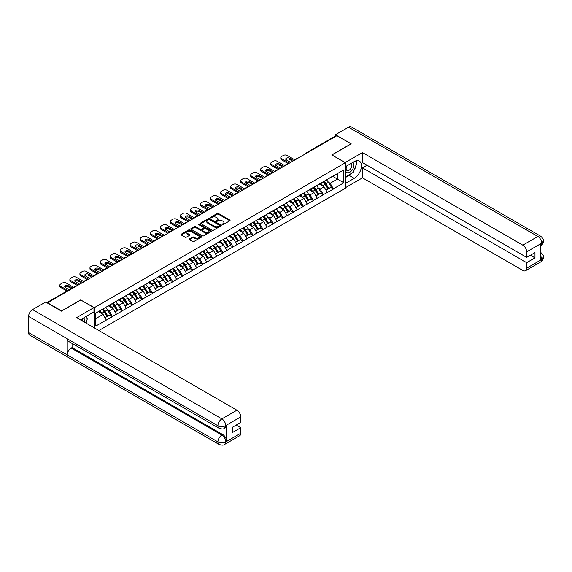 <?xml version="1.0" encoding="UTF-8"?>
<svg xmlns="http://www.w3.org/2000/svg" width="572" height="572" viewBox="0 0 572 572"><rect width="100%" height="100%" fill="white"/><g stroke="black" fill="none" stroke-linecap="round" stroke-linejoin="round"><path stroke-width="0.86" d="M222.208 224.66A0.629 0.365 0 0 0 223.094 224.66L229.808 220.778A0.894 0.515 0 0 0 230.073 220.413A0.894 0.515 0 0 0 229.808 220.048L218.433 213.485A0.894 0.515 0 0 0 217.167 213.485L210.453 217.36A0.629 0.365 0 0 0 211.34 217.868L212.212 217.367A2.86 1.652 0 0 1 216.252 217.367L217.203 217.918A2.86 1.652 0 0 1 218.039 219.083A2.86 1.652 0 0 1 217.203 220.249L216.33 220.756A0.629 0.365 0 0 0 217.217 221.264L218.089 220.763A2.86 1.652 0 0 1 222.129 220.763L223.08 221.307A2.86 1.652 0 0 1 223.917 222.479A2.86 1.652 0 0 1 223.08 223.645L222.208 224.145A0.629 0.365 0 0 0 222.208 224.66L222.208 224.145M189.425 238.953A0.894 0.515 0 0 0 189.16 239.318A0.894 0.515 0 0 0 189.425 239.682L192.614 241.527A0.894 0.515 0 0 0 193.879 241.527L201.337 237.223A0.894 0.515 0 0 0 201.601 236.851A0.894 0.515 0 0 0 201.337 236.486L189.961 229.923A0.894 0.515 0 0 0 188.696 229.923L181.238 234.227A0.894 0.515 0 0 0 180.974 234.591A0.894 0.515 0 0 0 181.238 234.956L185.092 237.18A0.894 0.515 0 0 0 186.358 237.18L189.547 235.342A0.894 0.515 0 0 0 189.811 234.978A0.894 0.515 0 0 0 189.547 234.613L187.637 233.505A2.388 1.38 0 0 1 186.937 232.532A2.388 1.38 0 0 1 188.417 231.252A2.388 1.38 0 0 1 191.019 231.553L198.513 235.878A2.388 1.38 0 0 1 199.206 236.851A2.388 1.38 0 0 1 197.733 238.131A2.388 1.38 0 0 1 195.131 237.83L193.879 237.108A0.894 0.515 0 0 0 192.614 237.108L189.425 238.953L189.425 239.682M80.824 299.835L61.633 310.911L47.533 302.774L336.908 135.7L351.008 143.844L331.817 154.926L345.345 162.727L94.344 307.643L80.824 300.021M212.269 230.18A0.894 0.515 0 0 0 213.535 230.18L220.992 225.868A0.894 0.515 0 0 0 221.257 225.504A0.894 0.515 0 0 0 220.992 225.139L209.617 218.575A0.894 0.515 0 0 0 208.351 218.575L200.894 222.88A0.894 0.515 0 0 0 200.636 223.244A0.894 0.515 0 0 0 200.894 223.609L212.269 230.18M198.963 224.796A0.629 0.365 0 0 1 199.599 224.882L199.599 224.138L211.168 230.816A0.894 0.515 0 0 1 211.425 231.181A0.894 0.515 0 0 1 211.168 231.546L203.711 235.85A0.894 0.515 0 0 1 202.445 235.85L191.069 229.279L191.069 228.55A0.894 0.515 0 0 0 190.805 228.914A0.894 0.515 0 0 0 191.069 229.279M191.069 228.55L194.258 226.712A0.894 0.515 0 0 1 195.524 226.712L200.136 229.372A0.894 0.515 0 0 0 201.401 229.372L203.518 228.149A0.894 0.515 0 0 0 203.782 227.785A0.894 0.515 0 0 0 203.518 227.42L198.713 224.646A0.629 0.365 0 0 1 199.599 224.138M94.344 327.906L94.344 307.643M98.885 330.523L345.345 188.231L345.345 162.727M102.245 309.366A6.099 3.525 -120 0 1 104.333 311.804L107.178 316.502L109.652 315.072L112.405 316.659L109.188 310.861L107.4 309.831M112.405 316.659L95.824 326.004L95.824 313.07L343.858 169.87L343.858 182.804L333.397 188.846L330.18 183.269L328.392 182.239M323.237 181.774A6.099 3.525 -120 0 1 325.325 184.22L328.171 188.91L330.645 187.48L333.397 188.846M333.397 189.067L323.352 194.644L320.134 189.067L318.347 188.038M313.191 187.573A6.099 3.525 -120 0 1 315.279 190.018L318.125 194.709L320.599 193.279L323.352 194.644M323.352 194.866L313.306 200.443L310.088 194.866L308.301 193.837M303.146 193.372A6.099 3.525 -120 0 1 305.233 195.817L308.079 200.515L310.553 199.077L313.306 200.443M313.306 200.665L303.26 206.242L300.043 200.665L298.255 199.635M293.1 199.178A6.099 3.525 -120 0 1 295.188 201.616L298.033 206.313L300.514 204.883L303.26 206.242M303.26 206.471L293.214 212.048L289.997 206.471L288.216 205.441M283.054 204.976A6.099 3.525 -120 0 1 285.142 207.414L287.988 212.112L290.469 210.682L293.214 212.048M293.214 212.269L283.169 217.846L279.951 212.269L278.171 211.24M273.008 210.775A6.099 3.525 -120 0 1 275.096 213.213L277.942 217.911L280.423 216.481L283.169 217.846M283.169 218.068L273.13 223.645L269.905 218.068L268.125 217.038M262.963 216.573A6.099 3.525 -120 0 1 265.05 219.012L267.896 223.709L270.377 222.279L273.13 223.645M273.13 223.867L263.084 229.443L259.86 223.867L258.079 222.837M252.917 222.372A6.099 3.525 -120 0 1 255.012 224.817L257.85 229.508L260.332 228.078L263.084 229.443M263.084 229.665L253.038 235.242L249.814 229.665L248.033 228.636M242.871 228.171A6.099 3.525 -120 0 1 244.966 230.616L247.805 235.306L250.286 233.876L253.038 235.242M253.038 235.464L242.993 241.041L239.775 235.464L237.988 234.434M232.833 233.969A6.099 3.525 -120 0 1 234.92 236.415L237.759 241.105L240.24 239.675L242.993 241.041M242.993 241.262L232.947 246.839L229.73 241.262L227.942 240.233M222.787 239.768A6.099 3.525 -120 0 1 224.875 242.213L227.713 246.904L230.194 245.474L232.947 246.839M232.947 247.061L222.901 252.638L219.684 247.061L217.896 246.031M212.741 245.567A6.099 3.525 -120 0 1 214.829 248.012L217.675 252.71L220.148 251.272L222.901 252.638M222.901 252.867L212.855 258.437L209.638 252.867L207.85 251.83M202.695 251.373A6.099 3.525 -120 0 1 204.783 253.811L207.629 258.508L210.103 257.078L212.855 258.437M212.855 258.666L202.81 264.243L199.592 258.666L197.805 257.636M192.65 257.171A6.099 3.525 -120 0 1 194.737 259.609L197.583 264.307L200.057 262.877L202.81 264.243M202.81 264.464L192.764 270.041L189.547 264.464L187.766 263.435M182.604 262.97A6.099 3.525 -120 0 1 184.692 265.408L187.537 270.106L190.018 268.676L192.764 270.041M192.764 270.263L182.718 275.84L179.501 270.263L177.72 269.233M172.558 268.768A6.099 3.525 -120 0 1 174.646 271.207L177.492 275.904L179.973 274.474L182.718 275.84M182.718 276.062L172.672 281.638L169.455 276.062L167.675 275.032M162.512 274.567A6.099 3.525 -120 0 1 164.6 277.012L167.446 281.703L169.927 280.273L172.672 281.638M172.672 281.86L162.634 287.437L159.409 281.86L157.629 280.831M152.467 280.366A6.099 3.525 -120 0 1 154.554 282.811L157.4 287.502L159.881 286.072L162.634 287.437M162.634 287.659L152.588 293.236L149.363 287.659L147.583 286.629M142.421 286.164A6.099 3.525 -120 0 1 144.516 288.61L147.354 293.3L149.835 291.87L152.588 293.236M152.588 293.457L142.542 299.034L139.318 293.457L137.537 292.428M132.382 291.963A6.099 3.525 -120 0 1 134.47 294.408L137.309 299.106L139.79 297.669L142.542 299.034M142.542 299.256L132.497 304.833L129.279 299.256L127.492 298.226M122.336 297.762A6.099 3.525 -120 0 1 124.424 300.207L127.263 304.905L129.744 303.467L132.497 304.833M132.497 305.062L122.451 310.632L119.233 305.062L117.446 304.032M112.291 303.568A6.099 3.525 -120 0 1 114.379 306.006L117.224 310.703L119.698 309.273L122.451 310.632M122.451 310.861L112.405 316.438M108.995 305.248L112.405 303.496M109.188 310.861L113.113 308.587L108.158 305.727M116.33 314.164L113.113 308.587M119.04 299.442L122.451 297.697M119.233 305.062L123.159 302.788L118.204 299.928M126.376 308.365L123.159 302.788M129.086 293.643L132.497 291.899M129.279 299.256L133.204 296.99L128.242 294.13M136.422 302.567L133.204 296.99M139.125 287.845L142.542 286.1M139.318 293.457L143.25 291.191L138.288 288.331M146.468 296.768L143.25 291.191M149.17 282.046L152.588 280.301M149.363 287.659L153.296 285.392L148.334 282.532M156.513 290.969L153.296 285.392M159.216 276.247L162.634 274.503M159.409 281.86L163.342 279.594L158.38 276.734M166.559 285.171L163.342 279.594M169.262 270.449L172.672 268.697M169.455 276.062L173.387 273.795L168.425 270.928M176.605 279.372L173.387 273.795M179.308 264.65L182.718 262.898M179.501 270.263L183.426 267.996L178.471 265.129M186.651 273.573L183.426 267.996M189.353 258.851L192.764 257.1M189.547 264.464L193.472 262.198L188.517 259.33M196.697 267.767L193.472 262.198M199.399 253.046L202.81 251.301M199.592 258.666L203.518 256.392L198.563 253.532M206.742 261.969L203.518 256.392M209.445 247.247L212.855 245.502M209.638 252.867L213.563 250.593L208.608 247.733M216.781 256.17L213.563 250.593M219.491 241.448L222.901 239.704M219.684 247.061L223.609 244.795L218.654 241.935M226.827 250.372L223.609 244.795M229.536 235.65L232.947 233.905M229.73 241.262L233.655 238.996L228.693 236.136M236.872 244.573L233.655 238.996M239.575 229.851L242.993 228.106M239.775 235.464L243.701 233.197L238.738 230.337M246.918 238.774L243.701 233.197M249.621 224.052L253.038 222.308M249.814 229.665L253.746 227.399L248.784 224.539M256.964 232.976L253.746 227.399M259.667 218.254L263.084 216.502M259.86 223.867L263.792 221.6L258.83 218.733M267.01 227.177L263.792 221.6M269.712 212.455L273.13 210.703M269.905 218.068L273.838 215.801L268.876 212.934M277.055 221.378L273.838 215.801M279.758 206.656L283.169 204.905M279.951 212.269L283.876 210.003L278.921 207.135M287.101 215.572L283.876 210.003M289.804 200.851L293.214 199.106M289.997 206.471L293.922 204.197L288.967 201.337M297.147 209.774L293.922 204.197M299.85 195.052L303.26 193.307M300.043 200.665L303.968 198.398L299.013 195.538M307.193 203.975L303.968 198.398M309.895 189.253L313.306 187.509M310.088 194.866L314.014 192.6L309.059 189.74M317.231 198.177L314.014 192.6M319.941 183.455L323.352 181.71M320.134 189.067L324.059 186.801L319.104 183.941M327.277 192.378L324.059 186.801M335.943 136.258L306.771 153.103M306.363 153.339A1.366 0.786 120 0 1 306.706 153.067A1.366 0.786 60 0 0 306.027 152.996L335.192 136.157A1.366 0.786 60 0 1 335.878 136.222M329.987 177.656L333.397 175.911M330.18 183.269L337.423 179.086L337.423 173.588L343.858 169.87M332.654 176.333L343.858 182.804M95.824 318.575L103.067 314.393L98.305 311.64M106.285 319.97L103.067 314.393M222.458 224.746L223.08 224.388A2.86 1.652 0 0 0 223.917 223.223L223.917 222.479M218.039 219.083L218.039 219.827A2.86 1.652 0 0 1 217.203 220.992L216.581 221.35M229.808 220.048L229.808 220.778L218.433 214.228A0.894 0.515 0 0 0 217.167 214.228L210.703 217.961M220.985 225.876L209.617 219.319A0.894 0.515 0 0 0 208.351 219.319L200.908 223.616M219.412 225.761A0.629 0.365 0 0 0 219.412 225.254L209.431 219.484A0.629 0.365 0 0 0 208.544 219.484L207.629 220.013A2.86 1.652 0 0 0 206.792 221.178A2.86 1.652 0 0 0 207.629 222.351L214.45 226.29A2.86 1.652 0 0 0 218.497 226.29L219.412 225.761L219.412 226.505A0.629 0.365 0 0 0 219.598 226.247L219.598 225.504M206.792 221.178L206.792 221.922A2.86 1.652 0 0 0 207.629 223.094L207.629 222.351M219.412 226.505L218.497 227.034A2.86 1.652 0 0 1 214.45 227.034L207.629 223.094M191.077 229.286L194.258 227.456L194.258 226.712M203.782 227.785L203.782 228.528A0.894 0.515 0 0 1 203.518 228.893L201.401 230.116A0.894 0.515 0 0 1 200.136 230.116L195.524 227.456A0.894 0.515 0 0 0 194.258 227.456M199.599 224.882L211.154 231.553M204.926 232.139A2.388 1.38 0 0 0 207.529 232.439A2.388 1.38 0 0 0 209.009 231.16A2.388 1.38 0 0 0 208.308 230.187L205.67 228.664A0.894 0.515 0 0 0 204.404 228.664L202.288 229.887A0.894 0.515 0 0 0 202.023 230.251A0.894 0.515 0 0 0 202.288 230.616L204.926 232.139L204.926 232.883A2.388 1.38 0 0 0 207.529 233.183A2.388 1.38 0 0 0 209.009 231.903L209.009 231.16M202.023 230.251L202.023 230.995A0.894 0.515 0 0 0 202.288 231.36L202.288 230.616M204.926 232.883L202.288 231.36M199.206 236.851L199.206 237.595A2.388 1.38 0 0 1 197.733 238.874A2.388 1.38 0 0 1 195.131 238.574L193.879 237.852A0.894 0.515 0 0 0 192.614 237.852L189.432 239.689M186.937 232.532L186.937 233.276A2.388 1.38 0 0 0 187.637 234.248L187.637 233.505M189.547 234.613L189.547 235.342L187.637 234.248M201.323 237.223L189.961 230.666A0.894 0.515 0 0 0 188.696 230.666L181.252 234.963L181.238 234.227M294.952 159.924L287.23 155.462A2.731 1.58 0 0 0 283.362 155.462L281.624 156.463A2.731 1.58 0 0 0 280.823 157.579A2.731 1.58 0 0 0 281.624 158.694L281.624 159.81L288.388 163.714M281.624 159.81A2.731 1.58 180 0 1 280.823 158.694L280.823 157.579M285.964 159.624A2.138 1.237 180 0 1 289.382 159.309L292.7 161.225M281.624 158.694L289.353 163.156M290.64 162.412L286.358 159.938A2.138 1.237 180 0 1 285.735 159.066A2.138 1.237 180 0 1 287.051 157.929A2.138 1.237 180 0 1 289.382 158.194L293.665 160.668M326.505 179.887A7.465 4.311 60 0 1 328.464 182.346L325.983 183.784A7.465 4.311 -120 0 0 324.024 181.317M325.983 183.784L328.828 188.474L331.302 187.044L328.464 182.346M328.171 188.91L328.828 188.474M330.645 187.48L331.302 187.044M319.755 183.562A6.099 3.525 60 0 1 321.435 185.285M320.706 183.233A7.465 4.311 60 0 1 322.665 185.693L322.944 186.157M326.004 190.161L327.985 188.96L325.146 184.263A7.465 4.311 -120 0 0 323.187 181.803M327.985 188.96L325.976 190.118M284.913 165.723L277.184 161.261A2.731 1.58 0 0 0 273.323 161.261L271.578 162.262A2.731 1.58 0 0 0 270.778 163.377A2.731 1.58 0 0 0 271.578 164.493L271.578 165.608L278.342 169.512M271.578 165.608A2.731 1.58 180 0 1 270.778 164.493L270.778 163.377M275.918 165.422A2.138 1.237 180 0 1 279.343 165.108L282.654 167.024M271.578 164.493L279.308 168.954M280.595 168.211L276.312 165.744A2.138 1.237 180 0 1 275.69 164.865A2.138 1.237 180 0 1 277.005 163.728A2.138 1.237 180 0 1 279.343 163.992L283.619 166.466M316.459 185.685A7.465 4.311 60 0 1 318.418 188.152L315.937 189.582A7.465 4.311 -120 0 0 313.978 187.123M315.937 189.582L318.783 194.273L321.257 192.843L318.418 188.152M318.125 194.709L318.783 194.273M320.599 193.279L321.257 192.843M309.709 189.361A6.099 3.525 60 0 1 311.39 191.084M310.66 189.032A7.465 4.311 60 0 1 312.619 191.491L312.898 191.956M315.958 195.96L317.946 194.759L315.1 190.061A7.465 4.311 -120 0 0 313.141 187.602M317.946 194.759L315.93 195.917M274.867 171.521L267.138 167.06A2.731 1.58 0 0 0 263.277 167.06L261.533 168.068A2.731 1.58 0 0 0 260.739 169.183A2.731 1.58 0 0 0 261.533 170.299L261.533 171.414L268.297 175.311M261.533 171.414A2.731 1.58 180 0 1 260.739 170.299L260.739 169.183M265.873 171.228A2.138 1.237 180 0 1 269.298 170.906L272.608 172.823M261.533 170.299L269.262 174.753M270.549 174.01L266.266 171.543A2.138 1.237 180 0 1 265.644 170.67A2.138 1.237 180 0 1 266.96 169.526A2.138 1.237 180 0 1 269.298 169.791L273.58 172.265M306.413 191.484A7.465 4.311 60 0 1 308.372 193.951L305.891 195.381A7.465 4.311 -120 0 0 303.932 192.921M305.891 195.381L308.737 200.071L311.211 198.641L308.372 193.951M308.079 200.515L308.737 200.071M310.553 199.077L311.211 198.641M299.664 195.159A6.099 3.525 60 0 1 301.351 196.89M300.622 194.83A7.465 4.311 60 0 1 302.574 197.297L302.853 197.755M305.913 201.766L307.9 200.558L305.055 195.86A7.465 4.311 -120 0 0 303.096 193.4M307.9 200.558L305.884 201.716M264.822 177.32L257.093 172.858A2.731 1.58 0 0 0 253.232 172.858L251.494 173.867A2.731 1.58 0 0 0 250.693 174.982A2.731 1.58 0 0 0 251.494 176.097L251.494 177.213L258.251 181.117M251.494 177.213A2.731 1.58 180 0 1 250.693 176.097L250.693 174.982M255.827 177.027A2.138 1.237 180 0 1 259.252 176.705L262.569 178.621M251.494 176.097L259.216 180.559M260.503 179.815L256.22 177.341A2.138 1.237 180 0 1 255.598 176.469A2.138 1.237 180 0 1 256.921 175.325A2.138 1.237 180 0 1 259.252 175.59L263.535 178.064M296.368 197.29A7.465 4.311 60 0 1 298.327 199.75L295.846 201.18A7.465 4.311 -120 0 0 293.886 198.72M295.846 201.18L298.691 205.877L301.172 204.44L298.327 199.75M298.033 206.313L298.691 205.877M300.514 204.883L301.172 204.44M289.618 200.958A6.099 3.525 60 0 1 291.305 202.688M290.576 200.636A7.465 4.311 60 0 1 292.528 203.096L292.814 203.553M295.867 207.565L297.855 206.356L295.009 201.666A7.465 4.311 -120 0 0 293.05 199.199M297.855 206.356L295.838 207.522M254.776 183.119L247.047 178.657A2.731 1.58 0 0 0 243.186 178.657L241.448 179.665A2.731 1.58 0 0 0 240.648 180.781A2.731 1.58 0 0 0 241.448 181.896L241.448 183.011L248.205 186.915M241.448 183.011A2.731 1.58 180 0 1 240.648 181.896L240.648 180.781M245.781 182.825A2.138 1.237 180 0 1 249.206 182.511L252.524 184.42M241.448 181.896L249.17 186.358M250.457 185.614L246.182 183.14A2.138 1.237 180 0 1 245.552 182.268A2.138 1.237 180 0 1 246.875 181.124A2.138 1.237 180 0 1 249.206 181.395L253.489 183.862M286.322 203.089A7.465 4.311 60 0 1 288.281 205.548L285.8 206.978A7.465 4.311 -120 0 0 283.848 204.519M285.8 206.978L288.645 211.676L291.127 210.246L288.281 205.548M287.988 212.112L288.645 211.676M290.469 210.682L291.127 210.246M279.572 206.757A6.099 3.525 60 0 1 281.26 208.487M280.53 206.435A7.465 4.311 60 0 1 282.482 208.894L282.768 209.359M285.821 213.363L287.809 212.155L284.963 207.464A7.465 4.311 -120 0 0 283.004 204.998M287.809 212.155L285.793 213.32M244.73 188.917L237.001 184.463A2.731 1.58 0 0 0 233.14 184.463L231.403 185.464A2.731 1.58 0 0 0 230.602 186.579A2.731 1.58 0 0 0 231.403 187.695L231.403 188.81L238.159 192.714M231.403 188.81A2.731 1.58 180 0 1 230.602 187.695L230.602 186.579M235.735 188.624A2.138 1.237 180 0 1 239.16 188.31L242.478 190.219M231.403 187.695L239.125 192.156M240.419 191.413L236.136 188.939A2.138 1.237 180 0 1 235.507 188.066A2.138 1.237 180 0 1 236.829 186.922A2.138 1.237 180 0 1 239.16 187.194L243.443 189.661M276.276 208.887A7.465 4.311 60 0 1 278.235 211.347L275.754 212.777A7.465 4.311 -120 0 0 273.802 210.317M275.754 212.777L278.6 217.474L281.081 216.044L278.235 211.347M277.942 217.911L278.6 217.474M280.423 216.481L281.081 216.044M269.534 212.562A6.099 3.525 60 0 1 271.214 214.285M270.484 212.233A7.465 4.311 60 0 1 272.444 214.693L272.722 215.158M275.775 219.162L277.763 217.953L274.917 213.263A7.465 4.311 -120 0 0 272.966 210.803M277.763 217.953L275.754 219.119M346.675 165.973A5.92 3.418 120 0 0 347.69 172.808A5.92 3.418 120 0 0 353.038 168.576A5.92 3.418 120 0 0 352.895 162.384M347.011 165.78A4.054 2.338 120 0 0 346.997 170.485A4.054 2.338 120 0 0 347.59 170.663A4.054 2.338 120 0 0 351.294 167.675A4.054 2.338 120 0 0 351.051 163.463A4.054 2.338 120 0 0 351.036 163.456M355.155 161.147L356.735 163.399L353.26 172.358L346.31 176.376L345.345 174.996M345.345 175.811L346.31 176.376M85.707 316.645L87.323 318.947L85.771 322.951M84.356 322.136A5.92 3.418 120 0 0 83.576 317.996M82.468 321.049A4.054 2.338 120 0 0 82.053 319.383M351.98 173.101A10.246 5.913 120 0 1 349.142 175.404L354.225 178.342A10.246 5.913 120 0 0 360.918 169.319A10.246 5.913 120 0 0 359.352 161.104A10.246 5.913 120 0 0 354.225 161.611L345.345 166.745M354.225 178.342L345.345 183.476M345.345 187.752L362.469 177.863L362.469 167.861L526.669 262.662L526.669 268.197L541.798 259.388L540.833 259.831L540.833 243.851L541.705 243.157L526.669 251.844A5.463 3.153 -120 0 0 522.801 245.152L537.837 236.472L348.527 127.17L335.428 134.735L351.201 143.844L331.917 154.976M367.038 165.222L362.469 167.861M530.401 255.226L534.977 257.865L534.977 252.588L526.669 257.379L362.469 162.584L362.469 152.581L522.801 245.152M345.116 162.598L362.469 152.581M362.469 177.863L522.801 270.427A5.463 3.153 -120 0 0 525.539 270.699A5.463 3.153 -120 0 0 526.669 268.197M348.527 127.17A5.598 3.232 -60 0 1 351.33 126.891L540.64 236.193A5.598 3.232 -60 0 0 537.837 236.472A5.463 3.153 60 0 1 541.705 243.157M335.428 136.093L335.428 134.735M526.669 257.379L526.669 251.844M534.977 257.865L526.669 262.662M354.011 170.42A10.246 5.913 120 0 0 356.22 164.736M356.385 162.898A10.246 5.913 120 0 0 356.127 160.811M349.142 175.404L345.345 177.599M345.345 176.412L345.86 176.112M540.833 256.013L541.705 259.33M540.64 252.366C542.835 254.34 543.757 255.92 543.4 257.1L541.806 259.381M540.64 236.193C542.835 238.152 543.757 239.747 543.4 240.969L541.798 243.214M93.958 307.607L76.569 317.646L236.908 410.21A5.463 3.153 60 0 1 240.769 416.902L225.733 425.582L224.603 428.271C223.688 429.2 221.843 429.2 219.069 428.278L68.397 341.284A5.598 3.232 -60 0 1 67.231 338.76L28.6 316.452A5.598 3.232 -60 0 1 32.561 309.595L45.667 302.03L61.44 311.139L80.759 299.985L93.958 307.607L93.958 311.883L84.813 317.16A10.246 5.913 120 0 0 81.224 320.327M86.715 323.495L88.867 324.746M86.937 323.366L86.937 319.934M86.937 318.397L86.937 315.93M240.769 416.902L240.769 422.443L232.461 427.241L232.461 432.518L240.769 427.72L240.769 433.261A5.463 3.153 60 0 1 239.639 435.764L224.603 444.444A5.463 3.153 -120 0 0 225.733 441.942L240.769 433.261M224.603 444.444C223.731 445.366 221.886 445.373 219.069 444.451L29.758 335.149A5.598 3.232 -60 0 1 28.6 332.589L67.231 354.89A5.598 3.232 -60 0 1 71.193 348.069L221.872 435.063L222.737 434.563A5.463 3.153 60 0 1 226.605 441.255L226.605 425.268A5.463 3.153 60 0 1 225.475 427.77L224.603 428.271M28.6 316.452L28.6 332.589M219.069 428.278A5.598 3.232 -60 0 1 217.911 425.754L67.231 338.76L67.231 354.89L217.911 441.884C220.477 443.128 223.059 443.128 225.64 441.884L225.733 441.942M240.769 427.72L236.2 425.082M72.065 343.4L72.065 347.569L222.737 434.563M72.065 347.569L71.193 348.069M32.561 309.595L221.872 418.89A5.598 3.232 -60 0 0 217.911 425.754C220.492 426.991 223.066 426.977 225.633 425.718M234.684 194.723L226.955 190.262A2.731 1.58 0 0 0 223.094 190.262L221.357 191.262A2.731 1.58 0 0 0 220.556 192.378A2.731 1.58 0 0 0 221.357 193.493L221.357 194.609L228.114 198.513M221.357 194.609A2.731 1.58 180 0 1 220.556 193.493L220.556 192.378M225.69 194.423A2.138 1.237 180 0 1 229.115 194.108L232.432 196.024M221.357 193.493L229.086 197.955M230.373 197.211L226.09 194.737A2.138 1.237 180 0 1 225.461 193.865A2.138 1.237 180 0 1 226.784 192.721A2.138 1.237 180 0 1 229.115 192.993L233.397 195.467M266.23 214.686A7.465 4.311 60 0 1 268.189 217.145L265.708 218.575A7.465 4.311 -120 0 0 263.756 216.116M265.708 218.575L268.554 223.273L271.035 221.843L268.189 217.145M267.896 223.709L268.554 223.273M270.377 222.279L271.035 221.843M259.488 218.361A6.099 3.525 60 0 1 261.168 220.084M260.439 218.032A7.465 4.311 60 0 1 262.398 220.492L262.677 220.956M265.73 224.96L267.717 223.759L264.872 219.062A7.465 4.311 -120 0 0 262.92 216.602M267.717 223.759L265.708 224.918M224.639 200.522L216.91 196.06A2.731 1.58 0 0 0 213.049 196.06L211.311 197.061A2.731 1.58 0 0 0 210.51 198.177A2.731 1.58 0 0 0 211.311 199.292L211.311 200.407L218.075 204.311M211.311 200.407A2.731 1.58 180 0 1 210.51 199.292L210.51 198.177M215.644 200.221A2.138 1.237 180 0 1 219.069 199.907L222.386 201.823M211.311 199.292L219.04 203.754M220.327 203.01L216.044 200.536A2.138 1.237 180 0 1 215.415 199.664A2.138 1.237 180 0 1 216.738 198.52A2.138 1.237 180 0 1 219.069 198.791L223.352 201.265M256.192 220.485A7.465 4.311 60 0 1 258.144 222.944L255.663 224.374A7.465 4.311 -120 0 0 253.711 221.915M255.663 224.374L258.508 229.072L260.989 227.642L258.144 222.944M257.85 229.508L258.508 229.072M260.332 228.078L260.989 227.642M249.442 224.16A6.099 3.525 60 0 1 251.122 225.883M250.393 223.831A7.465 4.311 60 0 1 252.352 226.29L252.631 226.755M255.684 230.759L257.672 229.558L254.826 224.86A7.465 4.311 -120 0 0 252.874 222.401M257.672 229.558L255.663 230.716M214.593 206.32L206.871 201.859A2.731 1.58 0 0 0 203.003 201.859L201.265 202.86A2.731 1.58 0 0 0 200.465 203.975A2.731 1.58 0 0 0 201.265 205.091L201.265 206.206L208.029 210.11M201.265 206.206A2.731 1.58 180 0 1 200.465 205.091L200.465 203.975M205.605 206.02A2.138 1.237 180 0 1 209.023 205.705L212.341 207.622M201.265 205.091L208.994 209.552M210.281 208.809L205.999 206.335A2.138 1.237 180 0 1 205.369 205.462A2.138 1.237 180 0 1 206.692 204.326A2.138 1.237 180 0 1 209.023 204.59L213.306 207.064M246.146 226.283A7.465 4.311 60 0 1 248.098 228.743L245.624 230.18A7.465 4.311 -120 0 0 243.665 227.713M245.624 230.18L248.462 234.87L250.944 233.44L248.098 228.743M247.805 235.306L248.462 234.87M250.286 233.876L250.944 233.44M239.396 229.958A6.099 3.525 60 0 1 241.077 231.681M240.347 229.629A7.465 4.311 60 0 1 242.306 232.089L242.585 232.554M245.638 236.558L247.626 235.357L244.787 230.659A7.465 4.311 -120 0 0 242.828 228.199M247.626 235.357L245.617 236.515M204.547 212.119L196.825 207.657A2.731 1.58 0 0 0 192.957 207.657L191.22 208.658A2.731 1.58 0 0 0 190.419 209.774A2.731 1.58 0 0 0 191.22 210.889L191.22 212.005L197.983 215.909M191.22 212.005A2.731 1.58 180 0 1 190.419 210.889L190.419 209.774M195.56 211.819A2.138 1.237 180 0 1 198.977 211.504L202.295 213.42M191.22 210.889L198.949 215.351M200.236 214.607L195.953 212.14A2.138 1.237 180 0 1 195.324 211.261A2.138 1.237 180 0 1 196.646 210.124A2.138 1.237 180 0 1 198.977 210.389L203.26 212.863M236.1 232.082A7.465 4.311 60 0 1 238.052 234.541L235.578 235.979A7.465 4.311 -120 0 0 233.619 233.512M235.578 235.979L238.417 240.669L240.898 239.239L238.052 234.541M237.759 241.105L238.417 240.669M240.24 239.675L240.898 239.239M229.351 235.757A6.099 3.525 60 0 1 231.031 237.48M230.302 235.428A7.465 4.311 60 0 1 232.261 237.888L232.539 238.352M235.593 242.356L237.58 241.155L234.742 236.458A7.465 4.311 -120 0 0 232.783 233.998M237.58 241.155L235.571 242.313M194.501 217.918L186.779 213.456A2.731 1.58 0 0 0 182.911 213.456L181.174 214.457A2.731 1.58 0 0 0 180.373 215.572A2.731 1.58 0 0 0 181.174 216.688L181.174 217.803L187.938 221.707M181.174 217.803A2.731 1.58 180 0 1 180.373 216.688L180.373 215.572M185.514 217.617A2.138 1.237 180 0 1 188.932 217.303L192.249 219.219M181.174 216.688L188.903 221.149M190.19 220.406L185.907 217.939A2.138 1.237 180 0 1 185.278 217.06A2.138 1.237 180 0 1 186.601 215.923A2.138 1.237 180 0 1 188.932 216.187L193.214 218.661M226.054 237.88A7.465 4.311 60 0 1 228.013 240.347L225.532 241.777A7.465 4.311 -120 0 0 223.573 239.318M225.532 241.777L228.371 246.468L230.852 245.038L228.013 240.347M227.713 246.904L228.371 246.468M230.194 245.474L230.852 245.038M219.305 241.556A6.099 3.525 60 0 1 220.985 243.286M220.256 241.227A7.465 4.311 60 0 1 222.215 243.693L222.494 244.151M225.554 248.155L227.534 246.954L224.696 242.256A7.465 4.311 -120 0 0 222.737 239.797M227.534 246.954L225.525 248.112M184.463 223.716L176.734 219.255A2.731 1.58 0 0 0 172.866 219.255L171.128 220.263A2.731 1.58 0 0 0 170.327 221.378A2.731 1.58 0 0 0 171.128 222.494L171.128 223.609L177.892 227.506M171.128 223.609A2.731 1.58 180 0 1 170.327 222.494L170.327 221.378M175.468 223.423A2.138 1.237 180 0 1 178.893 223.101L182.203 225.018M171.128 222.494L178.857 226.948M180.144 226.205L175.861 223.738A2.138 1.237 180 0 1 175.239 222.865A2.138 1.237 180 0 1 176.555 221.722A2.138 1.237 180 0 1 178.893 221.986L183.169 224.46M216.009 243.679A7.465 4.311 60 0 1 217.968 246.146L215.487 247.576A7.465 4.311 -120 0 0 213.528 245.116M215.487 247.576L218.332 252.266L220.806 250.836L217.968 246.146M217.675 252.71L218.332 252.266M220.148 251.272L220.806 250.836M209.259 247.354A6.099 3.525 60 0 1 210.939 249.085M210.21 247.025A7.465 4.311 60 0 1 212.169 249.492L212.448 249.95M215.508 253.961L217.489 252.752L214.65 248.055A7.465 4.311 -120 0 0 212.691 245.595M217.489 252.752L215.48 253.918M174.417 229.515L166.688 225.053A2.731 1.58 0 0 0 162.827 225.053L161.082 226.062A2.731 1.58 0 0 0 160.289 227.177A2.731 1.58 0 0 0 161.082 228.292L161.082 229.408L167.846 233.312M161.082 229.408A2.731 1.58 180 0 1 160.289 228.292L160.289 227.177M165.422 229.222A2.138 1.237 180 0 1 168.847 228.9L172.158 230.816M161.082 228.292L168.811 232.754M170.099 232.01L165.816 229.536A2.138 1.237 180 0 1 165.194 228.664A2.138 1.237 180 0 1 166.509 227.52A2.138 1.237 180 0 1 168.847 227.785L173.123 230.259M205.963 249.485A7.465 4.311 60 0 1 207.922 251.945L205.441 253.375A7.465 4.311 -120 0 0 203.482 250.915M205.441 253.375L208.287 258.072L210.761 256.635L207.922 251.945M207.629 258.508L208.287 258.072M210.103 257.078L210.761 256.635M199.213 253.153A6.099 3.525 60 0 1 200.901 254.883M200.164 252.831A7.465 4.311 60 0 1 202.123 255.291L202.402 255.748M205.462 259.76L207.45 258.551L204.604 253.861A7.465 4.311 -120 0 0 202.645 251.394M207.45 258.551L205.434 259.717M164.371 235.314L156.642 230.852A2.731 1.58 0 0 0 152.781 230.852L151.044 231.86A2.731 1.58 0 0 0 150.243 232.976A2.731 1.58 0 0 0 151.044 234.091L151.044 235.206L157.8 239.11M151.044 235.206A2.731 1.58 180 0 1 150.243 234.091L150.243 232.976M155.377 235.02A2.138 1.237 180 0 1 158.801 234.706L162.112 236.615M151.044 234.091L158.766 238.553M160.053 237.809L155.77 235.335A2.138 1.237 180 0 1 155.148 234.463A2.138 1.237 180 0 1 156.471 233.319A2.138 1.237 180 0 1 158.801 233.59L163.084 236.057M195.917 255.284A7.465 4.311 60 0 1 197.876 257.743L195.395 259.173A7.465 4.311 -120 0 0 193.436 256.714M195.395 259.173L198.241 263.871L200.715 262.441L197.876 257.743M197.583 264.307L198.241 263.871M200.057 262.877L200.715 262.441M189.168 258.952A6.099 3.525 60 0 1 190.855 260.682M190.126 258.63A7.465 4.311 60 0 1 192.078 261.089L192.356 261.554M195.417 265.558L197.404 264.35L194.559 259.659A7.465 4.311 -120 0 0 192.6 257.193M197.404 264.35L195.388 265.515M154.326 241.112L146.596 236.658A2.731 1.58 0 0 0 142.735 236.658L140.998 237.659A2.731 1.58 0 0 0 140.197 238.774A2.731 1.58 0 0 0 140.998 239.89L140.998 241.005L147.755 244.909M140.998 241.005A2.731 1.58 180 0 1 140.197 239.89L140.197 238.774M145.331 240.819A2.138 1.237 180 0 1 148.756 240.505L152.073 242.414M140.998 239.89L148.72 244.351M150.007 243.608L145.731 241.134A2.138 1.237 180 0 1 145.102 240.261A2.138 1.237 180 0 1 146.425 239.117A2.138 1.237 180 0 1 148.756 239.389L153.039 241.856M185.871 261.082A7.465 4.311 60 0 1 187.83 263.542L185.349 264.972A7.465 4.311 -120 0 0 183.39 262.512M185.349 264.972L188.195 269.669L190.676 268.239L187.83 263.542M187.537 270.106L188.195 269.669M190.018 268.676L190.676 268.239M179.122 264.757A6.099 3.525 60 0 1 180.809 266.481M180.08 264.428A7.465 4.311 60 0 1 182.032 266.888L182.318 267.353M185.371 271.357L187.359 270.148L184.513 265.458A7.465 4.311 -120 0 0 182.554 262.998M187.359 270.148L185.342 271.314M144.28 246.918L136.551 242.457A2.731 1.58 0 0 0 132.69 242.457L130.952 243.457A2.731 1.58 0 0 0 130.151 244.573A2.731 1.58 0 0 0 130.952 245.688L130.952 246.804L137.709 250.708M130.952 246.804A2.731 1.58 180 0 1 130.151 245.688L130.151 244.573M135.285 246.618A2.138 1.237 180 0 1 138.71 246.303L142.028 248.219M130.952 245.688L138.674 250.15M139.961 249.406L135.686 246.932A2.138 1.237 180 0 1 135.056 246.06A2.138 1.237 180 0 1 136.379 244.916A2.138 1.237 180 0 1 138.71 245.188L142.993 247.662M175.826 266.881A7.465 4.311 60 0 1 177.785 269.34L175.304 270.77A7.465 4.311 -120 0 0 173.352 268.311M175.304 270.77L178.149 275.468L180.63 274.038L177.785 269.34M177.492 275.904L178.149 275.468M179.973 274.474L180.63 274.038M169.076 270.556A6.099 3.525 60 0 1 170.763 272.279M170.034 270.227A7.465 4.311 60 0 1 171.986 272.687L172.272 273.151M175.325 277.155L177.313 275.954L174.467 271.257A7.465 4.311 -120 0 0 172.508 268.797M177.313 275.954L175.304 277.113M134.234 252.717L126.505 248.255A2.731 1.58 0 0 0 122.644 248.255L120.906 249.256A2.731 1.58 0 0 0 120.106 250.372A2.731 1.58 0 0 0 120.906 251.487L120.906 252.602L127.663 256.506M120.906 252.602A2.731 1.58 180 0 1 120.106 251.487L120.106 250.372M125.239 252.416A2.138 1.237 180 0 1 128.664 252.102L131.982 254.018M120.906 251.487L128.629 255.949M129.923 255.205L125.64 252.731A2.138 1.237 180 0 1 125.011 251.859A2.138 1.237 180 0 1 126.333 250.715A2.138 1.237 180 0 1 128.664 250.986L132.947 253.46M165.78 272.68A7.465 4.311 60 0 1 167.739 275.139L165.258 276.569A7.465 4.311 -120 0 0 163.306 274.11M165.258 276.569L168.104 281.267L170.585 279.837L167.739 275.139M167.446 281.703L168.104 281.267M169.927 280.273L170.585 279.837M159.037 276.355A6.099 3.525 60 0 1 160.718 278.078M159.988 276.026A7.465 4.311 60 0 1 161.947 278.485L162.226 278.95M165.279 282.954L167.267 281.753L164.421 277.055A7.465 4.311 -120 0 0 162.469 274.596M167.267 281.753L165.258 282.911M124.188 258.515L116.459 254.054A2.731 1.58 0 0 0 112.598 254.054L110.861 255.055A2.731 1.58 0 0 0 110.06 256.17A2.731 1.58 0 0 0 110.861 257.286L110.861 258.401L117.617 262.305M110.861 258.401A2.731 1.58 180 0 1 110.06 257.286L110.06 256.17M115.194 258.215A2.138 1.237 180 0 1 118.618 257.9L121.936 259.817M110.861 257.286L118.59 261.747M119.877 261.004L115.594 258.53A2.138 1.237 180 0 1 114.965 257.657A2.138 1.237 180 0 1 116.288 256.521A2.138 1.237 180 0 1 118.618 256.785L122.901 259.259M155.734 278.478A7.465 4.311 60 0 1 157.693 280.938L155.212 282.375A7.465 4.311 -120 0 0 153.26 279.908M155.212 282.375L158.058 287.065L160.539 285.635L157.693 280.938M157.4 287.502L158.058 287.065M159.881 286.072L160.539 285.635M148.992 282.153A6.099 3.525 60 0 1 150.672 283.876M149.943 281.824A7.465 4.311 60 0 1 151.902 284.284L152.181 284.749M155.234 288.753L157.221 287.552L154.376 282.854A7.465 4.311 -120 0 0 152.424 280.394M157.221 287.552L155.212 288.71M114.143 264.314L106.421 259.852A2.731 1.58 0 0 0 102.552 259.852L100.815 260.853A2.731 1.58 0 0 0 100.014 261.969A2.731 1.58 0 0 0 100.815 263.084L100.815 264.2L107.579 268.104M100.815 264.2A2.731 1.58 180 0 1 100.014 263.084L100.014 261.969M105.148 264.014A2.138 1.237 180 0 1 108.573 263.699L111.89 265.615M100.815 263.084L108.544 267.546M109.831 266.802L105.548 264.335A2.138 1.237 180 0 1 104.919 263.456A2.138 1.237 180 0 1 106.242 262.319A2.138 1.237 180 0 1 108.573 262.584L112.856 265.058M145.696 284.277A7.465 4.311 60 0 1 147.647 286.736L145.174 288.174A7.465 4.311 -120 0 0 143.215 285.707M145.174 288.174L148.012 292.864L150.493 291.434L147.647 286.736M147.354 293.3L148.012 292.864M149.835 291.87L150.493 291.434M138.946 287.952A6.099 3.525 60 0 1 140.626 289.675M139.897 287.623A7.465 4.311 60 0 1 141.856 290.083L142.135 290.547M145.188 294.551L147.176 293.35L144.33 288.653A7.465 4.311 -120 0 0 142.378 286.193M147.176 293.35L145.166 294.508M104.097 270.113L96.375 265.651A2.731 1.58 0 0 0 92.507 265.651L90.769 266.652A2.731 1.58 0 0 0 89.968 267.767A2.731 1.58 0 0 0 90.769 268.883L90.769 269.998L97.533 273.902M90.769 269.998A2.731 1.58 180 0 1 89.968 268.883L89.968 267.767M95.109 269.812A2.138 1.237 180 0 1 98.527 269.498L101.845 271.414M90.769 268.883L98.498 273.344M99.785 272.601L95.503 270.134A2.138 1.237 180 0 1 94.873 269.255A2.138 1.237 180 0 1 96.196 268.118A2.138 1.237 180 0 1 98.527 268.382L102.81 270.856M135.65 290.075A7.465 4.311 60 0 1 137.602 292.542L135.128 293.972A7.465 4.311 -120 0 0 133.169 291.513M135.128 293.972L137.966 298.663L140.447 297.233L137.602 292.542M137.309 299.106L137.966 298.663M139.79 297.669L140.447 297.233M128.9 293.751A6.099 3.525 60 0 1 130.58 295.481M129.851 293.422A7.465 4.311 60 0 1 131.81 295.888L132.089 296.346M135.142 300.35L137.13 299.149L134.291 294.451A7.465 4.311 -120 0 0 132.332 291.992M137.13 299.149L135.121 300.307M94.051 275.911L86.329 271.45A2.731 1.58 0 0 0 82.461 271.45L80.724 272.458A2.731 1.58 0 0 0 79.923 273.573A2.731 1.58 0 0 0 80.724 274.689L80.724 275.804L87.487 279.701M80.724 275.804A2.731 1.58 180 0 1 79.923 274.689L79.923 273.573M85.064 275.618A2.138 1.237 180 0 1 88.481 275.296L91.799 277.213M80.724 274.689L88.453 279.15M89.74 278.407L85.457 275.933A2.138 1.237 180 0 1 84.828 275.06A2.138 1.237 180 0 1 86.15 273.916A2.138 1.237 180 0 1 88.481 274.181L92.764 276.655M125.604 295.881A7.465 4.311 60 0 1 127.556 298.341L125.082 299.771A7.465 4.311 -120 0 0 123.123 297.311M125.082 299.771L127.921 304.468L130.402 303.031L127.556 298.341M127.263 304.905L127.921 304.468M129.744 303.467L130.402 303.031M118.854 299.549A6.099 3.525 60 0 1 120.535 301.28M119.805 299.22A7.465 4.311 60 0 1 121.764 301.687L122.043 302.145M125.096 306.156L127.084 304.947L124.246 300.25A7.465 4.311 -120 0 0 122.286 297.79M127.084 304.947L125.075 306.113M84.005 281.71L76.283 277.248A2.731 1.58 0 0 0 72.415 277.248L70.678 278.257A2.731 1.58 0 0 0 69.877 279.372A2.731 1.58 0 0 0 70.678 280.487L70.678 281.603L77.442 285.507M70.678 281.603A2.731 1.58 180 0 1 69.877 280.487L69.877 279.372M75.018 281.417A2.138 1.237 180 0 1 78.436 281.095L81.753 283.011M70.678 280.487L78.407 284.949M79.694 284.205L75.411 281.731A2.138 1.237 180 0 1 74.789 280.859A2.138 1.237 180 0 1 76.105 279.715A2.138 1.237 180 0 1 78.436 279.987L82.718 282.454M115.558 301.68A7.465 4.311 60 0 1 117.517 304.14L115.036 305.57A7.465 4.311 -120 0 0 113.077 303.11M115.036 305.57L117.882 310.267L120.356 308.83L117.517 304.14M117.224 310.703L117.882 310.267M119.698 309.273L120.356 308.83M108.809 305.348A6.099 3.525 60 0 1 110.489 307.078M109.76 305.026A7.465 4.311 60 0 1 111.719 307.486L111.998 307.95M115.058 311.954L117.038 310.746L114.2 306.056A7.465 4.311 -120 0 0 112.241 303.589M117.038 310.746L115.029 311.912M73.502 287.244L66.238 283.047A2.731 1.58 0 0 0 62.377 283.047L60.632 284.055A2.731 1.58 0 0 0 59.831 285.171A2.731 1.58 0 0 0 60.632 286.286L60.632 287.401L66.931 291.034M60.632 287.401A2.731 1.58 180 0 1 59.831 286.286L59.831 285.171M64.972 287.215A2.138 1.237 180 0 1 68.397 286.901L71.243 288.545M60.632 286.286L67.896 290.476M69.183 289.732L65.365 287.53A2.138 1.237 180 0 1 64.743 286.658A2.138 1.237 180 0 1 66.059 285.514A2.138 1.237 180 0 1 68.397 285.785L72.208 287.988M105.513 307.479A7.465 4.311 60 0 1 107.472 309.938L104.991 311.368A7.465 4.311 -120 0 0 103.031 308.909M104.991 311.368L107.836 316.066L110.31 314.636L107.472 309.938M107.178 316.502L107.836 316.066M109.652 315.072L110.31 314.636M98.927 311.275A6.099 3.525 60 0 1 100.45 312.877M99.714 310.825A7.465 4.311 60 0 1 101.673 313.284L101.952 313.749M105.012 317.753L107 316.545L104.154 311.854A7.465 4.311 -120 0 0 102.195 309.395M107 316.545L104.983 317.71M75.733 286.486L47.176 302.903M76.019 286.329A1.366 0.786 -60 0 0 75.668 286.45A1.366 0.786 -120 0 0 74.989 286.386L46.775 302.674M296.317 159.138A1.366 0.786 120 0 1 296.661 158.866A1.366 0.786 -60 0 1 297.011 158.737M286.272 164.936A1.366 0.786 120 0 1 286.615 164.665A1.366 0.786 -60 0 1 286.965 164.536M276.226 170.735A1.366 0.786 120 0 1 276.569 170.463A1.366 0.786 -60 0 1 276.919 170.334M266.18 176.534A1.366 0.786 120 0 1 266.523 176.262A1.366 0.786 -60 0 1 266.874 176.133M256.134 182.339A1.366 0.786 120 0 1 256.485 182.06A1.366 0.786 -60 0 1 256.828 181.939M246.089 188.138A1.366 0.786 120 0 1 246.439 187.859A1.366 0.786 -60 0 1 246.782 187.738M236.043 193.937A1.366 0.786 120 0 1 236.393 193.658A1.366 0.786 -60 0 1 236.737 193.536M225.997 199.735A1.366 0.786 120 0 1 226.348 199.456A1.366 0.786 -60 0 1 226.691 199.335M215.951 205.534A1.366 0.786 120 0 1 216.302 205.262A1.366 0.786 -60 0 1 216.645 205.133M205.906 211.333A1.366 0.786 120 0 1 206.256 211.061A1.366 0.786 -60 0 1 206.599 210.932M195.867 217.131A1.366 0.786 120 0 1 196.21 216.859A1.366 0.786 -60 0 1 196.561 216.731M185.821 222.93A1.366 0.786 120 0 1 186.165 222.658A1.366 0.786 -60 0 1 186.515 222.529M175.776 228.728A1.366 0.786 120 0 1 176.119 228.457A1.366 0.786 -60 0 1 176.469 228.328M165.73 234.534A1.366 0.786 120 0 1 166.073 234.255A1.366 0.786 -60 0 1 166.423 234.134M155.684 240.333A1.366 0.786 120 0 1 156.027 240.054A1.366 0.786 -60 0 1 156.378 239.933M145.638 246.132A1.366 0.786 120 0 1 145.989 245.853A1.366 0.786 -60 0 1 146.332 245.731M135.593 251.93A1.366 0.786 120 0 1 135.943 251.651A1.366 0.786 -60 0 1 136.286 251.53M125.547 257.729A1.366 0.786 120 0 1 125.897 257.457A1.366 0.786 -60 0 1 126.24 257.328M115.501 263.528A1.366 0.786 120 0 1 115.851 263.256A1.366 0.786 -60 0 1 116.195 263.127M105.455 269.326A1.366 0.786 120 0 1 105.806 269.055A1.366 0.786 -60 0 1 106.149 268.926M95.417 275.125A1.366 0.786 120 0 1 95.76 274.853A1.366 0.786 -60 0 1 96.11 274.724M85.371 280.923A1.366 0.786 120 0 1 85.714 280.652A1.366 0.786 -60 0 1 86.065 280.523M223.08 224.388L223.08 223.645M216.33 221.264L216.33 220.756M217.203 220.992L217.203 220.249M210.453 217.868L210.453 217.36M217.167 214.228L217.167 213.485M218.433 214.228L218.433 213.485M200.894 223.609L200.894 222.88M208.351 219.319L208.351 218.575M209.617 219.319L209.617 218.575M220.992 225.868L220.992 225.139M214.45 227.034L214.45 226.29M218.497 227.034L218.497 226.29M195.524 227.456L195.524 226.712M200.136 230.116L200.136 229.372M201.401 230.116L201.401 229.372M203.518 228.893L203.518 228.149M211.168 231.546L211.168 230.816M192.614 237.852L192.614 237.108M193.879 237.852L193.879 237.108M195.131 238.574L195.131 237.83M188.696 230.666L188.696 229.923M189.961 230.666L189.961 229.923M201.337 237.223L201.337 236.486M325.146 184.263L322.665 185.693M289.382 159.309L289.382 158.194M315.1 190.061L312.619 191.491M279.343 165.108L279.343 163.992M305.055 195.86L302.574 197.297M269.298 170.906L269.298 169.791M295.009 201.666L292.528 203.096M259.252 176.705L259.252 175.59M284.963 207.464L282.482 208.894M249.206 182.511L249.206 181.395M274.917 213.263L272.444 214.693M239.16 188.31L239.16 187.194M543.4 257.121C543.336 259.259 542.399 260.896 540.569 262.019A5.463 3.153 -120 0 0 541.705 259.516M540.833 245.667L541.705 243.343M226.605 441.255L225.64 441.884M225.733 425.768L226.605 425.268M225.733 425.582A5.463 3.153 60 0 0 221.872 418.89L236.908 410.21M219.069 444.451A5.598 3.232 -60 0 1 217.911 441.884A5.598 3.232 -60 0 1 221.872 435.063C224.195 436.622 225.482 438.853 225.733 441.756M264.872 219.062L262.398 220.492M229.115 194.108L229.115 192.993M254.826 224.86L252.352 226.29M219.069 199.907L219.069 198.791M244.787 230.659L242.306 232.089M209.023 205.705L209.023 204.59M234.742 236.458L232.261 237.888M198.977 211.504L198.977 210.389M224.696 242.256L222.215 243.693M188.932 217.303L188.932 216.187M214.65 248.055L212.169 249.492M178.893 223.101L178.893 221.986M204.604 253.861L202.123 255.291M168.847 228.9L168.847 227.785M194.559 259.659L192.078 261.089M158.801 234.706L158.801 233.59M184.513 265.458L182.032 266.888M148.756 240.505L148.756 239.389M174.467 271.257L171.986 272.687M138.71 246.303L138.71 245.188M164.421 277.055L161.947 278.485M128.664 252.102L128.664 250.986M154.376 282.854L151.902 284.284M118.618 257.9L118.618 256.785M144.33 288.653L141.856 290.083M108.573 263.699L108.573 262.584M134.291 294.451L131.81 295.888M98.527 269.498L98.527 268.382M124.246 300.25L121.764 301.687M88.481 275.296L88.481 274.181M114.2 306.056L111.719 307.486M78.436 281.095L78.436 279.987M104.154 311.854L101.673 313.284M68.397 286.901L68.397 285.785M306.027 152.996A1.366 1.366 0 0 0 305.369 153.911M297.097 158.687A1.366 1.366 0 0 0 295.324 159.71M287.051 164.486A1.366 1.366 0 0 0 285.278 165.508M277.012 170.284A1.366 1.366 0 0 0 275.232 171.307M266.967 176.083A1.366 1.366 0 0 0 265.186 177.113M256.921 181.882A1.366 1.366 0 0 0 255.141 182.911M246.875 187.68A1.366 1.366 0 0 0 245.095 188.71M236.829 193.479A1.366 1.366 0 0 0 235.049 194.509M226.784 199.285A1.366 1.366 0 0 0 225.003 200.307M216.738 205.083A1.366 1.366 0 0 0 214.965 206.106M206.692 210.882A1.366 1.366 0 0 0 204.919 211.905M196.646 216.681A1.366 1.366 0 0 0 194.873 217.703M186.601 222.479A1.366 1.366 0 0 0 184.827 223.502M176.562 228.278A1.366 1.366 0 0 0 174.782 229.308M166.516 234.077A1.366 1.366 0 0 0 164.736 235.106M156.471 239.875A1.366 1.366 0 0 0 154.69 240.905M146.425 245.674A1.366 1.366 0 0 0 144.644 246.704M136.379 251.48A1.366 1.366 0 0 0 134.599 252.502M126.333 257.278A1.366 1.366 0 0 0 124.553 258.301M116.288 263.077A1.366 1.366 0 0 0 114.514 264.1M106.242 268.876A1.366 1.366 0 0 0 104.469 269.898M96.196 274.674A1.366 1.366 0 0 0 94.423 275.704M86.15 280.473A1.366 1.366 0 0 0 84.377 281.503M76.105 286.272A1.366 1.366 0 0 0 74.989 286.386M525.539 270.699L540.569 262.019M543.4 240.991C543.328 243.107 542.385 244.73 540.569 245.846"/></g></svg>
